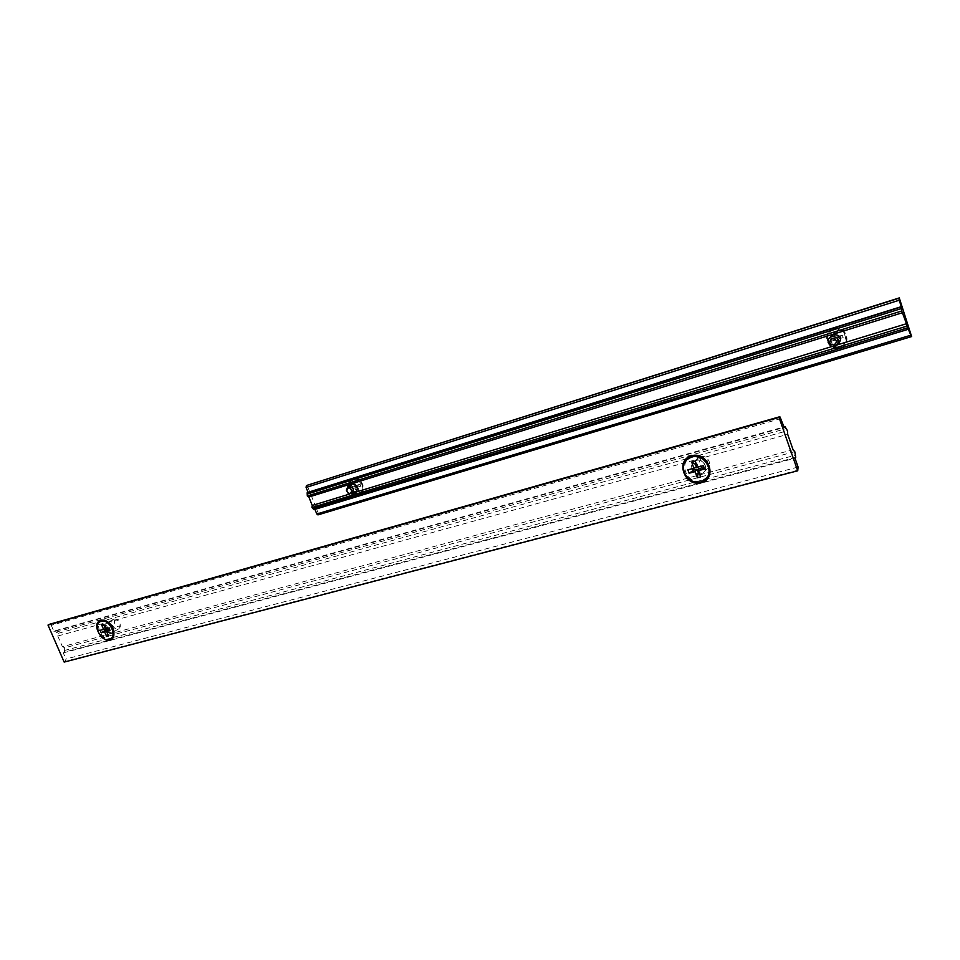 <?xml version="1.0" encoding="UTF-8"?>
<svg xmlns="http://www.w3.org/2000/svg" width="960" height="960" viewBox="0 0 960 960"><rect width="100%" height="100%" fill="white"/><g stroke="black" fill="none" stroke-linecap="round" stroke-linejoin="round"><path stroke-width="0.72" stroke-dasharray="4.8 3.6" d="M833.448 328.524C820.8 332.4 827.532 352.032 840.108 348.084C852.852 344.352 846.108 324.456 833.448 328.524M833.964 334.476C840.288 334.74 842.076 337.62 839.328 343.128C842.076 337.62 840.288 334.74 833.964 334.476L832.596 335.136L833.964 334.476M838.752 343.584C832.104 345.012 829.692 342.528 831.492 336.132C829.692 342.528 832.104 345.012 838.752 343.584M831.96 335.628L832.596 335.136L831.96 335.628M838.68 343.656L837.228 344.364C831.3 344.316 829.368 341.592 831.42 336.204M353.22 478.68C350.016 479.988 348.684 482.676 349.236 486.756L352.188 492.168C357.984 496.068 361.788 494.904 363.612 488.676C362.844 481.656 359.376 478.32 353.22 478.68M356.208 491.484C358.752 487.368 357.552 484.824 352.584 483.852C357.564 484.836 358.764 487.38 356.184 491.496L352.068 490.608L350.58 487.896L352.116 484.032L350.58 487.896L352.068 490.608L356.184 491.496M355.548 491.772C350.568 490.776 349.368 488.22 351.972 484.116L351.972 484.116M318.06 514.848L318.804 514.404L307.104 485.328M912 336.168L318.804 514.404M314.94 509.376L313.944 509.676M837.528 344.808L832.224 346.428M354.24 492.624L349.524 494.064M908.712 328.848L314.856 509.16M106.98 623.064L106.464 623.268C101.94 625.284 107.58 635.34 111.828 632.844L113.28 631.008C113.736 627.384 112.26 624.744 108.852 623.112L106.98 623.064L108.852 623.112C112.26 624.744 113.736 627.384 113.28 631.008L111.828 632.844C107.58 635.34 101.94 625.284 106.464 623.268L106.98 623.064M111.528 632.916L112.068 632.7C114.744 627.768 113.124 624.504 107.22 622.92L106.704 623.124C104.016 628.044 105.624 631.308 111.528 632.916M696.18 460.464L694.392 461.268C686.976 465.744 695.964 478.14 702.912 473.028C709.224 469.224 703.284 458.112 696.18 460.464C703.284 458.112 709.224 469.224 702.912 473.028C695.964 478.14 686.976 465.744 694.392 461.268L696.18 460.464M701.16 473.76L703.056 472.896C709.368 469.092 703.428 457.98 696.324 460.332L694.536 461.136C688.152 464.892 694.02 476.064 701.16 473.76M798.3 470.076L65.412 661.368L65.952 659.028L798.096 467.04M65.412 661.368L64.164 662.088M781.128 418.524L51.24 625.32L49.74 624.24M51.24 625.32L53.94 631.5L784.248 427.416M53.94 631.5L55.44 630.672L56.076 632.136L58.428 633.252L57.78 636.024L62.436 646.704L793.068 449.712M57.78 636.024L787.692 434.34M58.428 633.252L787.464 430.752M794.784 451.668L64.776 647.796L64.128 650.58L64.764 652.044L795.744 457.38M62.436 646.704L64.776 647.796M56.076 632.136L785.736 428.736M55.44 630.672L784.068 426.9M64.128 650.58L795.024 455.292M64.764 652.044L63.264 652.896L65.952 659.028M63.264 652.896L795.012 458.208M353.7 479.208C360.732 476.592 367.092 490.044 360.312 493.176C353.352 497.292 345.528 482.94 352.884 479.544L353.7 479.208M354.588 484.716L355.572 481.572L356.988 485.148L355.32 486.564L356.892 486.084L357.3 487.128L355.74 487.608L356.484 489.468L355.596 489.744L354.864 487.884L353.304 488.364L352.884 487.32L354.444 486.84L353.712 484.98L354.588 484.716L355.32 486.564M355.572 481.572L353.916 482.076L353.712 484.98M352.884 487.32L352.332 486.588L355.344 485.664L353.916 482.076M355.344 485.664L354.444 486.84M352.332 486.588L353.304 488.364M355.596 489.744L357.54 491.208L356.124 487.62L353.112 488.556M356.124 487.62L354.864 487.884M357.54 491.208L359.196 490.704L356.484 489.468M355.74 487.608L357.768 487.116L359.196 490.704M357.3 487.128L360.792 486.18L357.768 487.116M360.792 486.18L360.012 484.224L356.892 486.084M356.988 485.148L360.012 484.224M833.832 329.244C843.708 325.632 851.472 340.284 842.652 345.852C832.824 353.28 820.872 336.888 831.384 330.408L833.832 329.244M835.788 335.736L836.196 332.112L837.732 336.6L836.58 338.064L838.944 337.332L839.388 338.64L837.024 339.372L837.816 341.688L836.484 342.096L835.692 339.78L833.328 340.512L832.884 339.204L835.248 338.472L834.456 336.156L835.788 335.736L836.58 338.064M836.196 332.112L833.7 332.892L834.456 336.156M832.884 339.204L830.676 338.784L835.224 337.368L833.7 332.892M835.224 337.368L835.248 338.472M830.676 338.784L831.504 341.232L833.328 340.512M836.484 342.096L837.588 344.292L836.064 339.828L831.504 341.232M837.588 344.292L840.084 343.524L837.816 341.688M837.024 339.372L838.56 339.048L840.084 343.524M839.388 338.64L843.144 337.644L838.56 339.048M843.144 337.644L842.304 335.184L838.944 337.332M837.732 336.6L842.304 335.184M696.024 464.028L697.044 463.752L694.968 461.124M697.2 467.316L698.196 466.944L697.044 463.752M703.26 465.66L698.196 466.944M696.444 467.424L693.36 468.36M698.844 468.732L699.984 471.924L698.964 472.2M699.984 471.924L700.644 476.88M687.876 469.86L693.324 468.264M701.892 458.196C697.452 462.66 698.508 465.612 705.084 467.064C709.536 462.588 708.48 459.636 701.892 458.196M700.368 456.636C707.412 454.296 713.304 465.312 707.04 469.104C700.128 474.18 691.224 461.88 698.58 457.44L700.368 456.636M108.936 627.924L104.976 628.968M104.04 625.548L105.72 626.076L106.74 628.452M105.72 626.076L106.728 625.8L103.488 624.276M107.748 628.176L106.728 625.8M109.536 627.684L110.016 630.444M109.476 629.196L110.112 629.016M107.556 630.324L108.336 632.148L109.344 631.884L108.324 629.508M109.344 631.884L108.528 635.976M107.64 633.924L108.336 632.148M100.128 630.324L104.964 628.932M115.872 620.076C111.36 621.528 118.368 630.3 120.048 625.308C120.336 622.932 119.376 621.204 117.144 620.124L115.872 620.076M113.952 619.116L115.86 619.176C119.208 620.796 120.66 623.388 120.216 626.964L118.764 628.836C114.516 631.332 108.924 621.336 113.424 619.308L113.952 619.116M359.004 493.788L359.916 493.416C366.696 490.284 360.336 476.82 353.304 479.436L352.476 479.772C345.636 482.868 351.936 496.356 359.004 493.788M358.608 493.74L352.164 491.808L349.548 487.008C349.044 483.396 350.232 481.008 353.076 479.844C360.468 477.156 366.276 491.796 358.608 493.74M839.736 347.364L842.448 346.056C851.268 340.476 843.492 325.824 833.628 329.436L831.18 330.6C822.132 336.048 829.74 350.916 839.736 347.364M839.484 347.232C828.276 351.108 822.084 333.012 833.556 329.868C844.824 325.884 851.04 344.196 839.484 347.232M705.852 478.788L701.016 481.428C688.908 485.304 677.808 467.46 687.312 459.384M701.58 457.752L692.568 456.816C677.412 460.428 686.436 485.292 701.184 480.732C708.36 477.888 710.736 472.584 708.312 464.784M111.468 638.304L109.704 639.18C101.88 641.796 93.3 625.212 100.5 621.36M103.632 620.616L102.432 620.796C93.708 622.764 101.7 641.292 110.088 638.58L112.956 636.456M113.784 630.444L109.344 622.896M360.312 493.176L358.932 493.824L352.164 491.808L352.068 490.608L352.188 492.168M352.884 479.544L352.476 479.772C350.016 481.26 349.032 483.672 349.548 487.008L349.236 486.756M105.768 620.892L106.368 621.312M106.704 623.124L108.396 622.164M112.068 632.7L113.952 631.608M694.536 461.136L698.58 457.44M703.056 472.896L707.04 469.104M842.652 345.852L839.7 347.388C829.704 350.928 822.144 336.06 831.18 330.6L831.384 330.408M836.58 345.66L837.72 344.568M709.488 469.716C709.512 474.012 707.88 477.372 704.568 479.796L704.172 480.192M117.144 620.124L115.86 619.176M120.048 625.308L120.216 626.964M113.424 619.308L108.456 622.128M118.764 628.836L114.012 631.584"/><path stroke-width="1.44" d="M831.42 336.204L833.88 334.548C840.612 335.088 842.22 338.124 838.68 343.656L837.72 344.568M347.904 486.42L346.356 490.2L347.928 493.08L351.996 493.92C354.576 489.792 353.364 487.224 348.372 486.24L352.428 483.936C357.42 484.92 358.62 487.464 356.04 491.58L355.548 491.772M311.964 507.504L906.78 326.16L908.328 329.268L313.944 509.676L311.964 507.504L312.252 505.464L308.856 497.028L307.32 495.984L307.152 492.792L308.064 492.3L306.096 487.428L899.184 300.24L898.944 298.236L307.104 485.328L899.268 297.912L911.628 336.564L910.824 335.208L316.8 514.008L317.928 514.896L911.58 336.564M316.8 514.008L314.94 509.376M306.348 485.748L306.096 487.428M899.184 300.24L901.32 306.648L308.064 492.3M901.32 306.648L901.728 310.992L906.48 323.724L837.528 344.808M832.224 346.428L354.24 492.624M349.524 494.064L312.252 505.464M902.784 312.612L308.856 497.028M901.728 310.992L307.32 495.984M906.48 323.724L906.78 326.16M901.44 308.568L307.608 493.944M900.936 307.044L307.152 492.792M907.824 327.756L313.488 508.524M908.328 329.268L910.824 335.208M101.112 620.136L104.868 620.244C111.72 623.52 114.684 628.812 113.76 636.096C108.6 650.964 87.636 624.492 101.112 620.136M691.512 455.748C708.264 450.924 718.116 478.428 701.232 482.724C684.624 487.296 674.82 460.284 691.512 455.748M798.096 467.04L797.688 470.796L779.028 417.444L779.844 416.724L784.248 427.416L785.004 426.636L787.464 430.752L787.692 434.34L793.068 449.712L794.784 451.668L795.744 457.38L795.012 458.208L798.096 467.04M779.028 417.444L48 625.068L64.164 662.088L797.688 470.796M49.74 624.24L779.676 416.808M784.068 426.9L785.004 426.636M48 625.068L49.272 624.384M348.144 487.968C352.836 486.948 352.224 496.164 347.856 492.54L346.8 490.62L348.144 487.968M831.924 338.496C836.94 339.384 837.696 341.58 834.18 345.084C829.176 344.196 828.432 342 831.924 338.496M831.756 336.492L830.376 337.152C824.64 340.716 831.192 349.704 836.58 345.66C840.132 340.092 838.524 337.044 831.756 336.492M691.692 457.08L688.476 458.52C674.736 466.728 691.356 489.672 704.172 480.192C715.74 473.16 704.724 452.724 691.692 457.08M691.668 462.036L693.888 468.216L696.444 467.424L695.292 464.232L691.668 462.036L694.968 461.124L697.2 467.316L703.26 465.66L704.484 469.056L701.964 467.88L701.352 466.188M695.292 464.232L696.024 464.028M693.36 468.36L693.972 470.064L697.092 469.212L695.112 471.6L697.344 477.768L700.644 476.88L698.424 470.7L704.484 469.056M698.424 470.7L698.844 468.732L701.964 467.88M697.092 469.212L698.232 472.404L698.964 472.2M697.344 477.768L698.232 472.404M693.972 470.064L689.1 473.232L695.112 471.6M689.1 473.232L687.876 469.86L693.888 468.216M101.1 621.18L100.164 621.552C91.848 625.26 102.252 643.788 110.052 639.168C117.744 635.772 109.116 618.42 101.1 621.18M101.592 624.792L103.572 629.388L105.456 628.836L103.488 624.276L101.592 624.792L104.04 625.548M104.976 628.968L105.528 630.264L107.316 629.784L104.664 631.908L106.632 636.492L108.528 635.976L106.548 631.392L110.016 630.444L108.936 627.924L105.468 628.872M106.548 631.392L109.476 629.196M106.632 636.492L107.64 633.924M105.528 630.264L101.22 632.844L104.664 631.908M101.22 632.844L100.128 630.324L103.572 629.388M687.312 459.384L692.1 456.696C704.256 452.628 715.548 470.772 705.852 478.788M708.312 464.784L701.58 457.752M100.5 621.36L101.784 620.796C109.8 618.024 118.416 635.376 110.736 638.772L110.436 638.952M112.956 636.456L113.784 630.444M109.344 622.896L103.632 620.616M911.628 336.564L317.928 514.896M106.368 621.312L104.868 620.244M113.604 634.452L113.76 636.096M779.748 416.748L49.572 624.264M352.176 493.812L356.184 491.496M830.376 337.152L832.512 335.208M688.476 458.52L688.884 458.148C696.528 452.556 709.584 459.744 709.488 469.716M100.164 621.552L105.768 620.892M111.468 638.304L113.652 634.944"/></g></svg>
